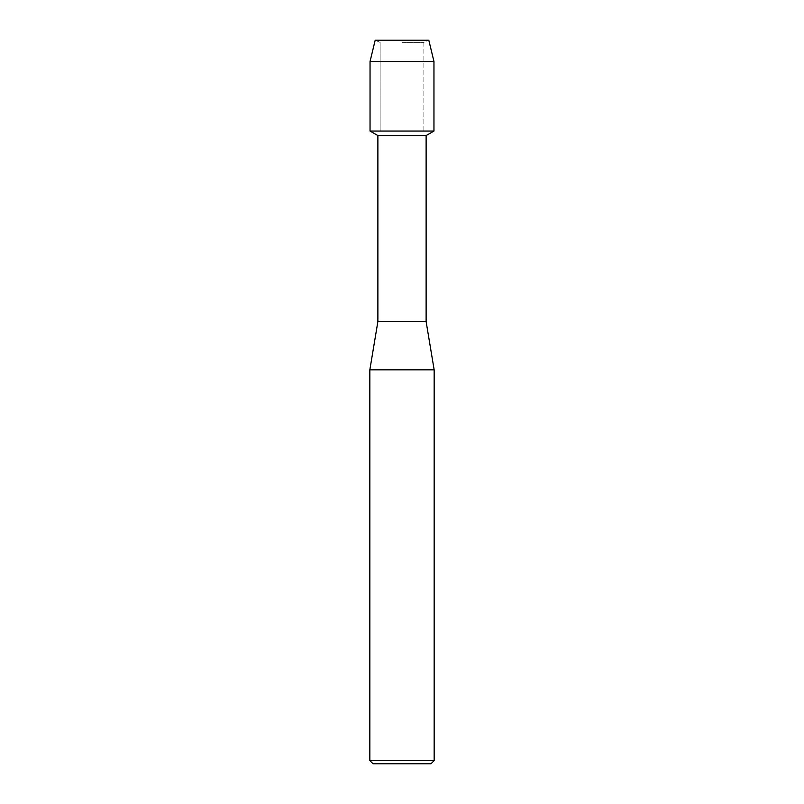 <?xml version="1.0" encoding="UTF-8"?>
<svg xmlns="http://www.w3.org/2000/svg" width="804" height="804" viewBox="0 0 804 804"><rect width="100%" height="100%" fill="white"/><g stroke="black" fill="none" stroke-linecap="round" stroke-linejoin="round"><path stroke-width="0.6" stroke-dasharray="4.02 3.01" d="M402 42.391L423.879 42.391L402 42.391M428.813 40.2L375.187 40.2L428.813 40.2L423.879 42.391L423.879 131.052L370.041 131.052L423.879 131.052L423.879 42.391L428.813 40.2M426.12 135.575L377.88 135.575M433.959 131.052L402 131.052L433.959 131.052M426.12 321.6L377.88 321.6M434.16 369.84L369.84 369.84M434.16 760.584L369.84 760.584M430.944 763.8L373.056 763.8M433.959 61.506L370.041 61.506M380.121 42.391L380.121 131.052L380.121 42.391L375.187 40.2L380.121 42.391"/><path stroke-width="1.21" d="M428.813 40.2L375.187 40.2L428.813 40.2L433.959 61.506L433.959 131.052L402 131.052L433.959 131.052L426.12 135.575L426.12 321.6L434.16 369.84L434.16 760.584L369.84 760.584L373.056 763.8L430.944 763.8L434.16 760.584M426.12 321.6L377.88 321.6L377.88 135.575L426.12 135.575M377.88 321.6L369.84 369.84L434.16 369.84M375.187 40.2L370.041 61.506L370.041 131.052L402 131.052L370.041 131.052L377.88 135.575M370.041 61.506L433.959 61.506M369.84 369.84L369.84 760.584"/></g></svg>
